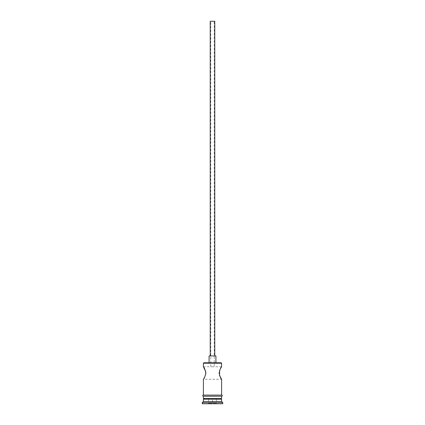 <?xml version="1.0" encoding="UTF-8"?>
<svg xmlns="http://www.w3.org/2000/svg" width="425" height="425" viewBox="0 0 425 425"><rect width="100%" height="100%" fill="white"/><g stroke="black" fill="none" stroke-linecap="round" stroke-linejoin="round"><path stroke-width="0.32" stroke-dasharray="2.12 1.59" d="M203.394 366.754L210.795 366.754L210.795 21.25L214.205 21.25L210.795 21.25M221.606 366.754L210.795 366.754L214.205 366.754L214.205 21.25M210.221 355.938L214.779 355.938L210.221 355.938M209.084 362.769L215.916 362.769L209.084 362.769M219.555 370.563L220.453 368.597M205.774 374.234L203.394 379.275L221.606 379.275M220.926 398.512L204.074 398.512L220.926 398.512M221.606 395.096L203.394 395.096L221.606 395.096M221.606 396.238L203.394 396.238L221.606 396.238M221.722 395.096L203.278 395.096M203.278 396.238L221.722 396.238M221.154 362.769L203.846 362.769M212.5 403.75L208.176 403.75L216.824 403.75L212.5 403.75L212.5 403.293L216.373 403.293L208.627 403.293L212.5 403.293L212.5 403.75M202.252 403.75L222.748 403.75M202.252 402.613L222.748 402.613M203.394 399.197L221.606 399.197M203.394 401.471L221.606 401.471M203.394 398.512L221.606 398.512M203.394 363.221L221.606 363.221M215.916 355.938L209.084 355.938M214.779 21.25L210.221 21.25M216.373 399.197L216.373 403.293L216.824 403.75L216.373 403.293L216.373 399.197L212.5 399.197L212.5 403.293L212.5 399.197L216.373 399.197M208.627 399.197L208.627 403.293L208.176 403.75L208.627 403.293L208.627 399.197L212.5 399.197L208.627 399.197"/><path stroke-width="0.64" d="M203.394 363.221L203.846 362.769L221.154 362.769L221.606 363.221L203.394 363.221L203.394 366.754L205.764 371.737M210.221 355.938L210.221 21.25L214.779 21.25L214.779 355.938M209.084 362.769L209.084 355.938L215.916 355.938L215.916 362.769M220.453 368.597L221.606 366.754C220.878 367.12 220.049 369.208 219.114 373.012C220.044 376.816 220.878 378.903 221.606 379.275L219.55 375.461M219.544 375.445L219.555 370.563M205.769 371.763L205.774 374.234M204.074 398.512L203.394 399.197L203.394 401.471L202.252 402.613L202.252 403.75L222.748 403.75L222.748 402.613L202.252 402.613M220.926 398.512L221.606 399.197L203.394 399.197M221.606 399.197L221.606 401.471L203.394 401.471M221.606 401.471L222.748 402.613M203.394 395.096L203.394 379.275C204.122 378.903 204.956 376.816 205.886 373.012C204.951 369.208 204.122 367.12 203.394 366.754M221.606 379.275L221.606 395.096M221.606 363.221L221.606 366.754M203.394 396.238L203.394 398.512L221.606 398.512L221.606 396.238M203.278 395.096L221.722 395.096A0.568 0.568 0 0 1 222.291 395.67A0.568 0.568 0 0 1 221.722 396.238L203.278 396.238A0.568 0.568 0 0 1 202.709 395.67A0.568 0.568 0 0 1 203.278 395.096"/></g></svg>
